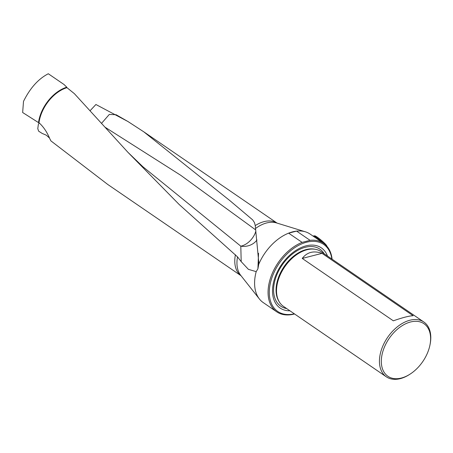 <?xml version="1.0" encoding="UTF-8"?>
<svg xmlns="http://www.w3.org/2000/svg" width="453" height="453" viewBox="0 0 453 453"><rect width="100%" height="100%" fill="white"/><g stroke="black" fill="none" stroke-linecap="round" stroke-linejoin="round"><path stroke-width="0.68" d="M64.037 84.518L48.301 73.748C38.358 78.873 30.096 88.08 23.511 101.37L22.65 112.514L38.511 122.604A32.248 20.64 -55.6 0 1 66.789 87.203L64.037 84.518M241.041 275.735L107.735 184.45L50.906 140.889L49.756 138.635C46.953 131.925 43.363 126.63 38.992 122.752A31.897 20.419 -55.6 0 1 66.948 87.667L74.366 93.652L128.012 152.412L179.269 204.597L237.531 256.885A32.356 20.713 124.4 0 0 240.696 275.305L259.405 298.986A41.506 26.568 124.4 0 0 263.238 302.581L276.715 311.811A41.506 26.568 -55.6 0 1 268.629 285.679A41.506 26.568 -55.6 0 1 302.117 242.383L310.079 240.333A41.506 26.568 -55.6 0 1 323.618 243.323A41.506 26.568 -55.6 0 1 332.083 259.178M128.018 152.406L142.848 166.71L240.803 246.177L241.194 261.636L248.408 269.348L256.194 271.641A41.506 26.568 124.4 0 0 259.405 298.986M241.194 261.636L237.531 256.885M277.055 223.091A31.897 20.419 124.4 0 0 255.254 225.594L258.878 263.431L257.91 268.816L256.194 271.641M381.743 356.245A31.874 20.402 124.4 0 0 410.027 374.161A31.874 20.402 124.4 0 0 429.948 345.073A31.874 20.402 124.4 0 0 411.103 321.845A31.874 20.402 124.4 0 0 381.743 356.245M294.558 313.969A41.506 26.568 -55.6 0 1 276.715 311.811M323.618 243.323L310.141 234.093A41.506 26.568 124.4 0 0 305.401 231.817A41.506 26.568 124.4 0 0 296.602 231.104A41.506 26.568 124.4 0 0 288.635 233.153L302.117 242.383M310.079 240.333L296.602 231.104L288.635 233.153A41.506 26.568 124.4 0 0 258.839 264.059M255.254 225.594L254.461 222.582L252.615 219.83L229.994 200.719L143.822 131.846L127.859 121.466L95.911 104.501L90.119 110.685M66.948 87.667L66.789 87.203M38.511 122.604L38.992 122.752M331.851 259.02A40.634 26.008 124.4 0 0 301.505 243.963A40.634 26.008 124.4 0 0 269.841 285.888A40.634 26.008 124.4 0 0 294.331 313.81M289.937 310.803A36.478 23.352 -55.6 0 1 273 285.073A36.478 23.352 -55.6 0 1 298.782 248.72A36.478 23.352 -55.6 0 1 327.457 256.013M423.878 322.038L320.956 251.562A33.205 21.257 124.4 0 0 315.69 249.365A33.205 21.257 124.4 0 0 284.66 266.947A33.205 21.257 124.4 0 0 279.49 302.236A33.205 21.257 124.4 0 0 283.436 306.353L386.358 376.834A33.205 21.257 -55.6 0 1 379.886 355.922A33.205 21.257 -55.6 0 1 409.903 320.237A33.205 21.257 -55.6 0 1 423.878 322.038A33.205 21.257 -55.6 0 1 430.35 342.944A33.205 21.257 -55.6 0 1 430.107 344.291L429.948 345.073M410.027 374.161L409.353 374.591A33.205 21.257 -55.6 0 1 386.358 376.834M322.032 253.346C313.708 250.413 307.111 252.106 302.236 258.437L393.334 320.82C402.677 317.553 409.274 315.854 413.13 315.724L322.032 253.346L302.236 258.437M255.9 230.962A15.685 10.159 -50.6 0 1 240.803 246.177A15.685 13.726 -1.6 0 0 256.97 239.965M127.859 121.472L116.11 114.728L109.309 114.433L101.546 123.341M49.468 138.029L46.353 135.215L42.191 133.437L38.652 131.183L37.78 128.658L38.363 124.388L39.145 122.871M323.533 243.267A8.845 1.042 -139.9 0 0 313.521 235.928L314.716 235.832A7.99 0.94 40.1 0 1 321.319 240.305A7.99 0.94 40.1 0 1 326.856 246.041L326.873 246.222M313.521 235.928A8.845 1.042 -139.9 0 0 313.397 235.985L313.221 236.2M235.418 254.733A31.897 20.419 124.4 0 0 241.019 275.713M305.401 231.817L276.557 222.938A32.356 20.713 124.4 0 0 255.702 228.363M286.687 308.578A34.581 22.135 -55.6 0 1 282.077 265.181A34.581 22.135 -55.6 0 1 324.206 253.782M279.49 302.236L278.997 301.466A32.831 21.019 -55.6 0 1 284.11 266.568A32.831 21.019 -55.6 0 1 314.795 249.19L315.69 249.365M105.017 127.191L180.662 175.243L255.232 229.575M258.538 253.238L257.91 268.816M143.822 131.846L277.083 223.103M229.994 200.724L233.323 203.544"/></g></svg>
